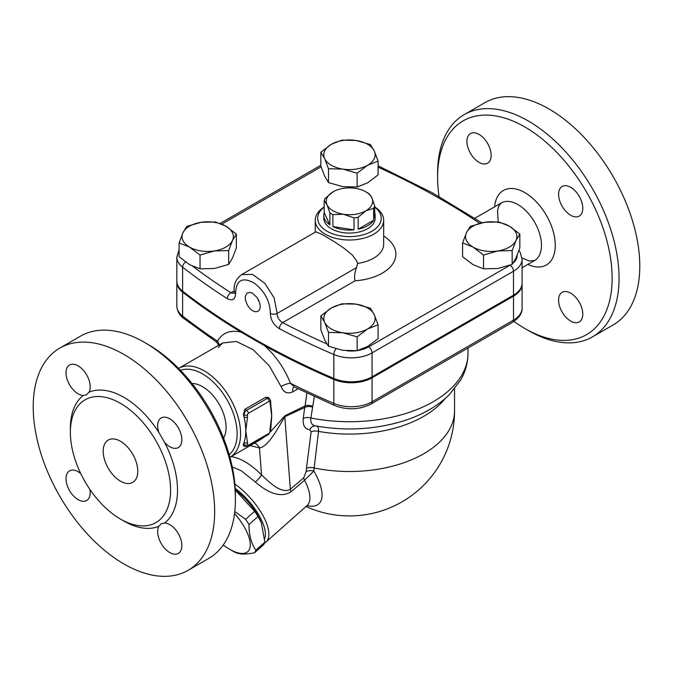 <?xml version="1.0" encoding="UTF-8"?>
<svg xmlns="http://www.w3.org/2000/svg" width="673" height="673" viewBox="0 0 673 673"><rect width="100%" height="100%" fill="white"/><g stroke="black" fill="none" stroke-linecap="round" stroke-linejoin="round"><path stroke-width="1.01" d="M120.484 481.17A24.438 14.108 60 0 1 104.517 459.634A24.438 14.108 60 0 1 108.26 440.049A24.438 14.108 60 0 1 132.707 454.157A24.438 14.108 60 0 1 132.707 482.381A24.438 14.108 60 0 1 120.484 481.17M439.057 196.55A123.42 71.254 60 0 1 437.593 177.361A123.42 71.254 60 0 1 524.864 126.978A123.42 71.254 60 0 1 612.136 278.134A123.42 71.254 60 0 1 524.864 328.517A123.42 71.254 60 0 1 513.962 321.433M524.864 328.517L528.322 330.51A128.307 74.08 -120 0 0 592.476 336.87A128.307 74.08 -120 0 0 612.144 234.053A128.307 74.08 -120 0 0 528.322 120.989A128.307 74.08 -120 0 0 464.168 114.637A128.307 74.08 -120 0 0 437.593 173.373L437.593 177.361M558.59 300.133A17.111 9.876 60 0 1 562.14 292.301A17.111 9.876 60 0 1 579.243 302.177A17.111 9.876 60 0 1 579.243 321.93A17.111 9.876 60 0 1 566.06 317.353A17.111 9.876 60 0 1 558.59 300.133M491.139 155.362A17.111 9.876 60 0 1 487.597 163.194A17.111 9.876 60 0 1 470.486 153.318A17.111 9.876 60 0 1 470.486 133.565A17.111 9.876 60 0 1 483.668 138.15A17.111 9.876 60 0 1 491.139 155.362M570.687 215.259A17.111 9.876 60 0 1 559.515 200.184A17.111 9.876 60 0 1 562.132 186.471A17.111 9.876 60 0 1 579.243 196.348A17.111 9.876 60 0 1 579.243 216.109A17.111 9.876 60 0 1 570.687 215.259M592.476 336.87L613.212 324.899A128.307 74.08 -120 0 0 632.881 222.082A128.307 74.08 -120 0 0 549.059 109.018A128.307 74.08 -120 0 0 484.905 102.666L464.168 114.637M179.094 249.624L176.839 257.103L176.839 281.045A29.326 16.934 0 0 0 182.619 291.148A733.183 423.3 0 0 0 333.833 378.445A29.326 16.934 0 0 0 372.06 376.83L513.499 295.169A29.326 16.934 0 0 0 522.088 283.198L522.088 259.256L520.221 252.425L518.95 250.516M182.619 291.148L182.619 267.198A733.183 423.3 0 0 0 227.306 298.644C232.606 301.294 235.382 299.485 235.617 293.218C236.173 280.086 242.314 276.67 254.058 282.971C264.548 290.997 269.974 301.092 270.336 313.265C270.571 319.818 273.583 324.966 279.379 328.702A4.888 2.675 -62.4 0 1 282.66 322.619C279.102 320.449 277.259 317.395 277.125 313.458L274.172 297.988L264.775 283.215L252.468 274.382L241.624 274.601C235.836 279.001 233.396 284.654 234.305 291.552L234.322 293.277M252.686 293.361L257.204 297.659L260.005 303.893L260.215 307.569L259.349 310.06L257.49 311.574L255.05 311.717L252.686 310.791L250.036 308.697L247.412 305.206L245.468 300.208L245.266 296.524L246.949 293.108L250.331 292.435L252.686 293.361M522.071 283.695A29.326 16.934 180 0 1 522.088 284.199A29.326 16.934 180 0 1 513.499 296.17L372.06 377.822A29.326 16.934 180 0 1 333.833 379.446A733.183 423.3 180 0 1 264.548 345.686L241.085 332.142A733.183 423.3 180 0 1 182.619 292.141A29.326 16.934 180 0 1 176.839 282.046A29.326 16.934 180 0 1 176.848 281.55M235.407 499.627L235.407 495.639A123.42 71.254 -120 0 0 148.136 344.483L144.678 342.49A128.307 74.08 60 0 1 235.407 499.627A128.307 74.08 60 0 1 208.832 558.363L188.095 570.334A128.307 74.08 60 0 1 123.941 563.982A128.307 74.08 60 0 1 40.119 450.918A128.307 74.08 60 0 1 59.788 348.101A128.307 74.08 60 0 1 188.095 422.181A128.307 74.08 60 0 1 188.095 570.334M192.015 383.484A33.238 19.189 60 0 1 219.188 404.229A33.238 19.189 60 0 1 223.571 438.131M59.788 348.101L80.524 336.13A128.307 74.08 60 0 1 144.678 342.49M122.183 520.036A75.763 43.745 -120 0 0 158.828 526.311L161.099 523.838L164.599 522.98A75.763 43.745 -120 0 0 164.599 442.405L158.828 432.419A75.763 43.745 -120 0 0 89.055 392.132L86.556 394.731L83.284 395.463A75.763 43.745 -120 0 0 70.396 430.333M120.484 519.085A70.875 40.918 -120 0 0 155.926 522.593A70.875 40.918 -120 0 0 153.124 436.154A70.875 40.918 -120 0 0 85.042 399.838A70.875 40.918 -120 0 0 74.181 456.63A70.875 40.918 -120 0 0 120.484 519.085M89.055 392.132A17.111 9.876 -120 0 0 85.084 372.447A17.111 9.876 -120 0 0 69.563 365.035A17.111 9.876 -120 0 0 66.021 372.876A17.111 9.876 -120 0 0 83.284 395.463M164.599 442.405A17.111 9.876 -120 0 0 178.32 447.579A17.111 9.876 -120 0 0 180.936 433.866A17.111 9.876 -120 0 0 169.756 418.791A17.111 9.876 -120 0 0 161.209 417.95A17.111 9.876 -120 0 0 158.828 432.419M158.828 526.311A17.111 9.876 -120 0 0 162.799 545.988A17.111 9.876 -120 0 0 178.32 553.408A17.111 9.876 -120 0 0 181.861 545.567A17.111 9.876 -120 0 0 164.599 522.98M80.768 473.582A17.111 9.876 -120 0 0 69.563 470.864A17.111 9.876 -120 0 0 66.938 484.577A17.111 9.876 -120 0 0 78.127 499.652A17.111 9.876 -120 0 0 86.666 500.493A17.111 9.876 -120 0 0 89.921 489.431M365.876 191.83L367.609 192.823A25.658 14.814 180 0 1 369.056 193.74L371.891 197.837A23.219 13.401 0 0 0 365.876 191.83A23.219 13.401 0 0 0 355.47 188.356A23.219 13.401 0 0 0 333.042 191.83L333.042 191.83A23.219 13.401 0 0 0 327.036 204.777L324.209 200.672A25.658 14.814 180 0 1 325.311 198.283L333.042 191.83M373.608 208.319L365.876 210.784A23.219 13.401 0 0 0 371.891 197.837L374.718 205.93A25.658 14.814 180 0 1 373.608 208.319L373.608 220.29L358.154 229.215L358.154 217.244A25.658 14.814 180 0 1 354.006 217.884L343.449 214.258L332.891 214.62A25.658 14.814 180 0 1 329.863 212.87L327.036 204.777A23.219 13.401 0 0 0 343.449 214.258A23.219 13.401 0 0 0 365.876 210.784L358.154 217.244M354.006 217.884L354.006 229.855L332.891 226.591L332.891 214.62M329.863 212.87L329.863 224.841L324.209 212.651L324.209 200.672M374.718 212.651A25.658 14.814 180 0 1 375.122 215.276A25.658 14.814 180 0 1 374.718 217.901L374.718 205.93M373.608 220.29A25.658 14.814 180 0 1 358.154 229.215M354.006 229.855A25.658 14.814 180 0 1 332.891 226.591M329.863 224.841A25.658 14.814 180 0 1 323.797 215.276A25.658 14.814 180 0 1 324.209 212.651M375.122 215.276L375.122 218.271A25.658 14.814 180 0 1 359.281 231.958A25.658 14.814 180 0 1 331.318 228.744A25.658 14.814 180 0 1 323.797 218.271L323.797 215.276M257.17 297.617A10.221 5.897 -120 0 0 258.844 300.503M306.013 506.517A105.089 105.089 0 0 0 454.553 410.833A105.089 60.671 180 0 1 314.148 467.979L318.531 431.401C318.615 427.868 317.858 426.068 316.243 425.992C312.028 425.496 310.245 422.829 310.892 418L314.308 396.49M306.964 505.675A49.264 20.114 -131.6 0 0 313.811 471.058A7.336 4.602 5.3 0 0 306.08 471.756L303.725 477.847L290.349 489.271C281.634 494.243 270.016 483.063 261.536 474.844C250.743 464.151 240.614 458.061 231.15 456.58M234.784 511.488L245.611 519.312A43.383 17.708 48.4 0 1 248.976 524.536C249.002 535.102 251.298 543.649 255.858 550.194A43.383 17.708 48.4 0 1 254.571 552.743L263.589 544.743A43.383 17.708 -131.6 0 0 264.868 542.202L261.343 522.702L257.995 516.544A43.383 17.708 -131.6 0 0 254.63 511.312L235.272 490.037M235.264 489.784A37.881 15.462 48.4 0 1 260.813 521.466L261.343 522.702M223.243 544.995A37.881 15.462 -131.6 0 0 229.527 549.202A37.881 15.462 -131.6 0 0 250.137 546.728A37.881 15.462 -131.6 0 0 234.549 513.499M232.707 551.036L229.527 549.202A37.881 15.462 -131.6 0 0 229.535 549.202L232.707 551.036A43.383 17.708 48.4 0 0 235.003 552.289C239.26 554.451 245.788 554.602 254.571 552.743M254.63 511.312L245.611 519.312M257.995 516.544L248.976 524.536M264.868 542.202L255.858 550.194M235.188 488.362A40.321 16.463 48.4 0 1 236.644 489.49A40.321 16.463 48.4 0 1 264.741 538.568M462.587 242.928L466.423 232.791L470.259 226.397L484.568 222.317L498.878 221.972L509.352 226.153A25.658 14.814 0 0 0 484.568 222.317A25.658 14.814 0 0 0 466.423 232.791A25.658 14.814 0 0 0 473.069 247.1A25.658 14.814 0 0 0 497.852 250.936A25.658 14.814 0 0 0 515.998 240.463L512.161 250.592L497.852 250.936L483.542 255.025L473.069 247.1L462.587 242.928L462.587 256.741L473.069 264.666L483.542 268.838L497.852 268.493L512.161 264.413L515.998 258.02L519.834 247.891L519.834 234.069L515.998 240.463A25.658 14.814 0 0 0 509.352 226.153L519.834 234.069M320.836 315.906L331.318 307.99A25.658 14.814 0 0 0 324.672 322.3A25.658 14.814 0 0 0 342.818 332.773L328.508 332.428L324.672 322.3L320.836 315.906L320.836 329.728L324.672 339.857L328.508 346.25L342.818 350.339L357.127 350.675L367.609 346.502L378.083 338.578L378.083 324.765L367.609 328.937L357.127 336.862L342.818 332.773A25.658 14.814 0 0 0 367.609 328.937A25.658 14.814 0 0 0 374.247 314.627L378.083 324.765M356.101 304.154L370.411 308.242L374.247 314.627A25.658 14.814 0 0 0 356.101 304.154A25.658 14.814 0 0 0 331.318 307.99L341.791 303.809L356.101 304.154M179.094 242.928L179.094 256.741L189.567 264.666L200.041 268.838L214.351 268.493L228.669 264.413L232.496 258.02L236.332 247.891L236.332 234.069L232.496 240.463L228.669 250.592L214.351 250.936L200.041 255.025L189.567 247.1L179.094 242.928L182.921 232.791A25.658 14.814 0 0 0 189.567 247.1A25.658 14.814 0 0 0 214.351 250.936A25.658 14.814 0 0 0 232.496 240.463A25.658 14.814 0 0 0 225.859 226.153A25.658 14.814 0 0 0 201.067 222.317A25.658 14.814 0 0 0 182.921 232.791L186.758 226.397L201.067 222.317L215.385 221.972L225.859 226.153L236.332 234.069M512.161 264.413L512.161 250.592M357.127 350.675L357.127 336.862M328.508 346.25L328.508 332.428M228.669 264.413L228.669 250.592M200.041 268.838L200.041 255.025M483.542 268.838L483.542 255.025M320.836 152.233L331.318 144.308A25.658 14.814 0 0 0 324.672 158.626L320.836 152.233L320.836 166.046L324.672 176.183L328.508 182.576L342.818 186.657L357.127 187.001L367.609 182.829L378.083 174.904L378.083 161.091L367.609 165.264A25.658 14.814 0 0 0 374.247 150.954A25.658 14.814 0 0 0 356.101 140.48A25.658 14.814 0 0 0 331.318 144.308L341.791 140.135L356.101 140.48L370.411 144.56L374.247 150.954L378.083 161.091M342.818 169.1L328.508 168.755L324.672 158.626A25.658 14.814 0 0 0 342.818 169.1A25.658 14.814 0 0 0 367.609 165.264L357.127 173.188L342.818 169.1M328.508 182.576L328.508 168.755M357.127 187.001L357.127 173.188M326.859 343.928A728.295 420.474 180 0 1 282.66 322.619L355.1 280.801C354.091 277.183 354.57 272.792 356.53 267.61L357.548 263.404L356.825 261.116L352.459 255.151L344.475 248.547L334.515 241.843L321.955 234.364L315.881 231.823L241.641 274.592M324.209 206.939A34.214 19.753 0 0 0 316.217 215.596A34.214 19.753 0 0 0 315.242 220.264A34.214 19.753 0 0 0 325.269 234.229A34.214 19.753 0 0 0 362.554 238.511A34.214 19.753 0 0 0 383.677 220.264A34.214 19.753 0 0 0 374.718 206.939M227.306 298.644A4.888 2.961 -57.4 0 1 230.932 292.755A728.295 420.474 180 0 1 192.89 266.382M234.111 293.378L230.932 292.755L234.28 290.82M374.718 207.141A31.774 18.339 180 0 1 370.377 232.076A31.774 18.339 180 0 1 326.994 231.234A31.774 18.339 180 0 1 324.209 207.141M248.362 445.248A2.448 1.413 60 0 1 247.857 446.367L268.594 434.396A2.448 1.413 -120 0 0 269.099 433.277L248.362 445.248A1.22 0.707 -60 0 1 247.504 444.752L247.504 442.565A2.448 1.413 180 0 1 244.047 442.565A51.325 29.629 -120 0 0 245.771 430.787A51.325 29.629 -120 0 0 244.047 417.008A2.448 1.413 0 0 0 247.504 417.008L247.504 414.82A2.448 1.413 180 0 1 244.047 414.82L244.047 417.008A51.325 29.629 -120 0 0 243.382 414.433L244.863 409.31L265.599 397.331L267.837 397.381M270.681 428.583A2.448 1.413 180 0 1 270.681 428.6A2.448 1.413 180 0 1 269.966 429.593L269.966 431.78A1.22 0.707 -60 0 1 269.099 433.277M247.504 442.565L245.771 430.787L247.504 417.008M269.966 404.036A2.448 1.413 0 0 0 270.681 403.043L270.681 400.856A2.448 1.413 180 0 1 269.966 401.848L271.699 415.821A51.325 29.629 60 0 1 271.278 421.921L270.681 430.787L268.594 434.396M270.681 403.043L271.068 407.72A51.325 29.629 60 0 1 271.699 415.821L269.966 429.593M243.399 445.619L243.382 444.373A51.325 29.629 -120 0 0 244.047 442.565L244.047 444.752A3.668 2.12 120 0 0 244.804 446.435L247.857 446.367M264.582 542.985A42.769 17.464 -131.6 0 0 265.995 542.009A42.769 17.464 -131.6 0 0 238.36 486.68A42.769 17.464 -131.6 0 0 234.86 484.047M232.235 466.902L241.178 470.696L255.294 481.961C265.187 490.558 279.388 499.332 291.19 491.685L304.541 480.219A7.336 3.062 49.5 0 1 303.725 477.847M230.536 459.634A7.336 5.99 93.3 0 0 230.015 457.236M255.294 481.961A7.336 1.565 135.4 0 0 261.536 474.844L259.475 447.966C268.275 446.527 277.167 429.5 284.797 416.747A12.223 8.286 66.8 0 1 285.074 415.687L270.554 431.746M291.19 491.685A7.336 3.062 49.5 0 1 290.349 489.271L284.797 416.747L304.667 407.493L303.262 418.497C302.631 425.454 304.81 429.189 309.807 429.702L311.119 431.94L306.442 468.458A7.336 4.425 -172.8 0 1 314.148 467.979A95.802 48.759 -56.3 0 0 313.811 471.058L304.541 480.219A42.769 17.464 48.4 0 1 307.065 505.591L265.995 542.009M444.861 398.87A105.089 60.671 0 0 1 318.531 431.401A7.336 4.4 7.4 0 0 311.119 431.94M315.57 425.9A7.336 6.057 -86 0 0 315.544 425.891L315.444 425.883C344.139 430.956 372.102 429.719 399.333 422.164C419.801 416.318 436.415 407.224 449.169 394.883L460.744 379.934C465.506 371.555 467.92 362.68 467.996 353.291A118.532 68.436 180 0 1 310.892 418A7.336 4.417 7.2 0 0 303.262 418.497M315.502 425.891A7.336 6.057 -86 0 0 309.807 429.702M312.222 406.98A7.336 4.408 7.3 0 0 304.667 407.493L305.062 405.945L285.074 415.687M312.365 406.357A7.336 4.593 20.4 0 0 305.062 405.945L306.913 393.032M218.927 345.114A7.336 5.838 29.8 0 0 217.472 341.127C215.545 342.01 215.57 341.909 217.556 340.841M241.085 332.142C230.368 329.644 222.502 332.639 217.472 341.127A733.183 423.3 180 0 1 182.619 316.091L182.619 292.141M218.296 347.546L222.662 342.961L236.408 341.455L253.149 349.691L269.309 365.851L281.053 386.546A7.336 1.96 158.9 0 1 290.467 383.265C284.561 368.476 275.922 355.95 264.548 345.686M294.067 386.941A7.336 4.231 -120 0 0 292.848 391.804L298.089 388.775M294.202 386.849L290.467 383.265A733.183 423.3 180 0 0 333.833 403.388L333.833 379.446M281.053 386.546C283.51 392.502 287.438 394.252 292.848 391.804M250.154 445.61L259.475 447.966A12.223 9.834 96 0 0 254.571 443.061M265.524 436.171L259.955 439.957M229.914 457.295A51.325 29.629 -120 0 0 229.956 457.27A51.325 29.629 -120 0 0 240.589 433.782A51.325 29.629 -120 0 0 218.187 382.129A51.325 29.629 -120 0 0 178.639 368.375A51.325 29.629 -120 0 0 178.597 368.4M180.507 370.36A48.877 28.224 60 0 1 217.27 386.193A48.877 28.224 60 0 1 237.132 433.782A48.877 28.224 60 0 1 229.173 454.662M527.834 264.413A43.013 24.834 -120 0 0 555.242 243.576A43.013 24.834 -120 0 0 524.864 192.629A43.013 24.834 -120 0 0 494.596 206.847M498.155 221.913L497.566 210.456L498.794 206.031L501.335 202.952A33.238 19.189 60 0 1 517.958 204.6A33.238 19.189 60 0 1 539.67 233.884A33.238 19.189 60 0 1 534.572 260.527L528.986 260.922L522.012 257.902M333.833 378.445L333.833 354.503A29.326 16.934 0 0 0 372.06 352.879L513.499 271.227A29.326 16.934 0 0 0 522.088 259.256M279.379 328.702A733.183 423.3 0 0 0 333.833 354.503A4.888 2.381 113.2 0 1 336.096 348.858M378.083 167.148A728.295 420.474 180 0 1 479.723 223.293M221.821 224.117L321.088 166.803M355.1 280.801A46.437 26.811 0 0 0 393.024 263.463A46.437 26.811 0 0 0 383.677 236.063M510.1 265.204A24.438 14.108 180 0 1 510.041 265.238L368.611 346.898A24.438 14.108 180 0 1 357.641 350.549M355.958 350.776A24.438 14.108 180 0 1 347.159 350.826M517.201 255.235A24.438 14.108 180 0 1 513.238 262.966M383.677 220.264L383.677 244.206A34.214 19.753 180 0 1 357.548 263.404M356.53 267.61L277.125 313.458A4.888 2.995 3.5 0 1 270.336 313.265M176.839 257.103A29.326 16.934 0 0 0 182.619 267.198A4.888 3.205 -52.2 0 1 185.571 262.066M235.617 293.218A4.888 2.625 176.9 0 1 234.305 291.552M510.041 265.238A4.888 2.818 60 0 1 513.499 271.227L513.499 295.169M368.611 346.898A4.888 2.818 60 0 1 372.06 352.879L372.06 376.83M247.504 444.752A2.448 1.413 180 0 1 244.047 444.752L243.382 444.373M270.681 430.779A2.448 1.413 180 0 1 269.966 431.78M247.504 414.82A1.22 0.707 -60 0 1 248.362 413.323A2.448 1.413 -120 0 0 246.638 410.328A3.668 2.12 120 0 0 244.047 414.82L243.382 414.433M270.681 400.856L269.208 398.18A3.668 2.12 120 0 0 267.374 398.357A2.448 1.413 60 0 1 269.099 401.352A1.22 0.707 -60 0 1 269.966 401.848M265.599 397.331L267.374 398.357L246.638 410.328L244.863 409.31M248.362 413.323L269.099 401.352M306.442 468.458A102.489 52.166 123.7 0 0 306.08 471.756M218.439 345.4L217.589 343.289L216.033 341.724L183.544 318.262A4.888 3.205 -52.2 0 1 182.619 316.091A29.326 16.934 180 0 1 176.839 305.988L176.839 282.046M294.496 387.009L334.826 405.617A4.888 2.381 -66.8 0 1 333.833 403.388A29.326 16.934 180 0 0 372.06 401.773L372.06 377.822M513.499 296.17L513.499 320.112A4.888 2.818 60 0 1 512.481 322.35C519.22 317.875 522.416 313.138 522.088 308.141A29.326 16.934 180 0 1 513.499 320.112L372.06 401.773A4.888 2.818 -120 0 1 371.05 404.01C359.542 409.781 347.461 410.32 334.826 405.617M522.088 267.728L534.572 260.527M474.877 218.229L501.335 202.952M467.996 353.291L467.996 348.042M315.242 232.092L315.242 220.264M220.138 223.436L320.836 165.297M481.834 222.813L432.352 192.815L378.083 165.777M267.787 397.356L269.208 398.18M244.804 446.435L243.382 445.61M454.553 388.96L454.553 410.833M259.98 439.94L229.956 457.27M222.662 342.961L178.639 368.375M307.914 505.078L307.065 505.591M183.544 318.262C179.329 315.09 177.092 311.002 176.839 305.988M371.05 404.01L512.481 322.35M522.088 308.141L522.088 284.199"/></g></svg>
